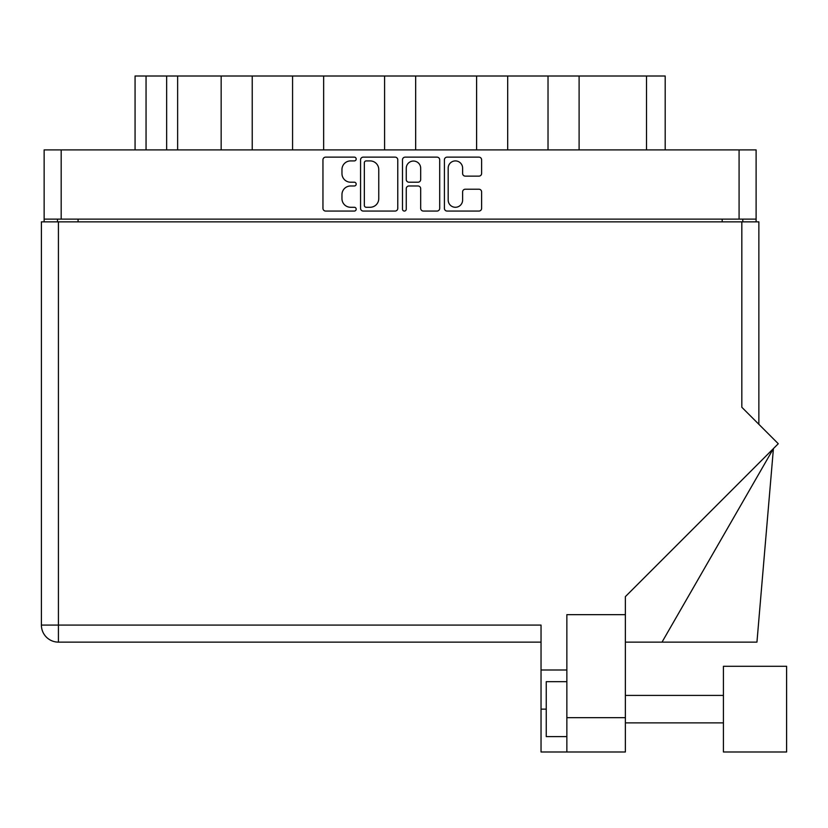 <?xml version="1.0" encoding="UTF-8"?>
<svg xmlns="http://www.w3.org/2000/svg" width="828" height="828" viewBox="0 0 828 828"><rect width="100%" height="100%" fill="white"/><g stroke="black" fill="none" stroke-linecap="round" stroke-linejoin="round"><path stroke-width="1.24" d="M448.186 200.065A7.214 7.214 0 0 0 455.4 207.279A7.214 7.214 0 0 0 462.614 200.065L462.614 191.91A2.691 2.691 0 0 1 465.305 189.219L478.926 189.219A2.691 2.691 0 0 1 481.617 191.91L481.617 208.356A2.691 2.691 0 0 1 478.926 211.057L447.11 211.057A2.691 2.691 0 0 1 444.408 208.356L444.408 159.825A2.691 2.691 0 0 1 447.11 157.134L478.926 157.134A2.691 2.691 0 0 1 481.617 159.825L481.617 173.445A2.691 2.691 0 0 1 478.926 176.136L465.305 176.136A2.691 2.691 0 0 1 462.614 173.445L462.614 168.125A7.214 7.214 0 0 0 455.4 160.911A7.214 7.214 0 0 0 448.186 168.125L448.186 200.065M404.374 211.057A1.884 1.884 0 0 0 406.258 209.173L406.258 188.68A2.691 2.691 0 0 1 408.96 185.979L417.995 185.979A2.691 2.691 0 0 1 420.686 188.68L420.686 208.356A2.691 2.691 0 0 0 423.387 211.057L436.998 211.057A2.691 2.691 0 0 0 439.699 208.356L439.699 159.825A2.691 2.691 0 0 0 436.998 157.134L405.182 157.134A2.691 2.691 0 0 0 402.491 159.825L402.491 209.173A1.884 1.884 0 0 0 404.374 211.057M397.771 208.356L397.771 159.825A2.691 2.691 0 0 0 395.07 157.134L363.254 157.134A2.691 2.691 0 0 0 360.563 159.825L360.563 208.356A2.691 2.691 0 0 0 363.254 211.057L395.07 211.057A2.691 2.691 0 0 0 397.771 208.356M44.143 149.899L44.143 219.12L44.143 149.899L756.109 149.899L756.109 221.863M756.109 149.899L756.109 219.12L44.143 219.12L44.143 221.863M350.586 160.911L354.291 160.911A1.884 1.884 0 0 0 356.185 159.017A1.884 1.884 0 0 0 354.291 157.134L325.652 157.134A2.691 2.691 0 0 0 322.951 159.825L322.951 208.356A2.691 2.691 0 0 0 325.652 211.057L354.291 211.057A1.884 1.884 0 0 0 356.185 209.173A1.884 1.884 0 0 0 354.291 207.279L350.586 207.279A8.632 8.632 0 0 1 341.964 198.658L341.964 194.611A8.632 8.632 0 0 1 350.586 185.979L354.291 185.979A1.884 1.884 0 0 0 356.185 184.095A1.884 1.884 0 0 0 354.291 182.212L350.586 182.212A8.632 8.632 0 0 1 341.964 173.58L341.964 169.533A8.632 8.632 0 0 1 350.586 160.911M476.607 149.899L476.607 76.01L415.666 76.01L415.666 149.899M548.022 149.899L548.022 76.01L507.688 76.01L507.688 149.899M221.159 149.899L221.159 76.01L177.637 76.01L177.637 149.899M292.574 149.899L292.574 76.01L252.229 76.01L252.229 149.899M384.596 149.899L384.596 76.01L323.655 76.01L323.655 149.899M57.474 221.863L57.474 219.12M742.788 219.12L742.788 221.863M135.067 149.899L135.067 76.01L177.637 76.01M646.513 149.899L646.513 76.01L579.103 76.01L579.103 149.899M646.513 76.01L665.194 76.01L665.194 149.899M507.688 76.01L476.607 76.01M579.103 76.01L548.022 76.01M252.229 76.01L221.159 76.01M323.655 76.01L292.574 76.01M415.666 76.01L384.596 76.01M366.224 160.911A1.884 1.884 0 0 0 364.341 162.795L364.341 205.396A1.884 1.884 0 0 0 366.224 207.279L370.137 207.279A8.632 8.632 0 0 0 378.758 198.658L378.758 169.533A8.632 8.632 0 0 0 370.137 160.911L366.224 160.911M420.686 168.26A7.214 7.214 0 0 0 413.472 161.046A7.214 7.214 0 0 0 406.258 168.26L406.258 179.51A2.691 2.691 0 0 0 408.96 182.212L417.995 182.212A2.691 2.691 0 0 0 420.686 179.51L420.686 168.26M786.6 751.99L786.6 666.292L723.424 666.292L723.424 751.99L786.6 751.99L723.424 751.99M566.859 736.61L546.252 736.61L546.252 681.672L566.859 681.672M625.368 717.659L625.368 596.636L778.279 443.725L741.826 407.272L741.826 221.863L41.4 221.863L41.4 625.088A17.026 17.026 0 0 0 58.426 642.124L541.036 642.124L58.426 642.124L58.426 625.088L541.036 625.088L541.036 751.99L566.859 751.99L566.859 717.659L625.368 717.659L625.368 751.99L566.859 751.99L625.368 751.99M625.368 614.655L566.859 614.655L566.859 717.659M741.826 221.863L758.862 221.863L758.862 424.298L758.862 221.863M566.859 669.997L541.036 669.997M662.017 642.124L773.424 448.579L756.947 642.124L625.368 642.124M61.179 149.899L61.179 219.12M739.083 219.12L739.083 149.899M722.192 221.863L722.192 219.12M78.07 219.12L78.07 221.863M146.049 76.01L146.049 149.899M166.656 149.899L166.656 76.01M58.426 221.863L58.426 625.088L41.4 625.088A17.026 17.026 0 0 0 58.426 642.124M546.252 709.141L541.036 709.141M723.424 722.875L625.368 722.875L723.424 722.875M723.424 695.406L625.368 695.406"/></g></svg>
